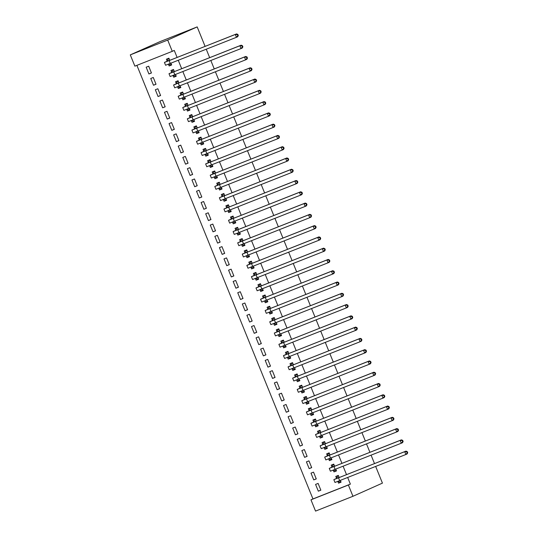 <?xml version="1.0" encoding="UTF-8"?>
<svg xmlns="http://www.w3.org/2000/svg" width="538" height="538" viewBox="0 0 538 538"><rect width="100%" height="100%" fill="white"/><g stroke="black" fill="none" stroke-linecap="round" stroke-linejoin="round"><path stroke-width="0.81" d="M136.901 65.347L312.961 498.934L310.964 499.822L348.375 485.007L352.948 496.285L382.437 483.124L375.672 466.459M130.29 54.876L167.695 40.061L172.274 51.339L134.87 66.154L130.29 54.876L159.779 41.715L197.184 26.9L205.092 46.376M352.948 496.285L315.544 511.1L310.964 499.822M206.262 49.254L209.672 57.653M210.842 60.525L214.252 68.931M215.415 71.803L218.831 80.209M219.995 83.081L223.411 91.48M224.575 94.358L227.984 102.758M229.154 105.63L232.564 114.036M233.734 116.907L237.144 125.307M238.314 128.185L241.723 136.585M242.887 139.456L246.303 147.863M247.467 150.734L250.883 159.14M252.046 162.012L255.463 170.411M256.626 173.29L260.036 181.689M261.206 184.561L264.615 192.967M265.785 195.839L269.195 204.238M270.365 207.117L273.775 215.516M274.938 218.388L278.354 226.794M279.518 229.665L282.934 238.072M284.098 240.943L287.507 249.343M288.677 252.221L292.087 260.621M293.257 263.492L296.667 271.898M297.837 274.77L301.246 283.176M302.41 286.048L305.826 294.447M306.99 297.319L310.406 305.725M311.569 308.597L314.986 317.003M316.149 319.875L319.559 328.274M320.729 331.152L324.138 339.552M325.308 342.424L328.718 350.83M329.888 353.701L333.298 362.108M334.461 364.979L337.877 373.379M339.041 376.257L342.457 384.657M343.621 387.528L347.03 395.934M348.2 398.806L351.61 407.205M352.78 410.084L356.19 418.483M357.36 421.355L360.769 429.761M361.933 432.633L365.349 441.039M366.512 443.911L369.929 452.31M371.092 455.188L374.509 463.588M153.491 85.246L156.02 84.244L153.276 77.479L150.748 78.481L153.491 85.246L155.98 84.136M176.195 76.127L173.713 77.237L176.242 76.235L175.536 74.506M174.373 71.635L173.492 69.469L170.963 70.471L171.709 72.3M173.713 77.237L173.007 75.502M162.651 107.802L165.179 106.8L162.429 100.034L159.9 101.03L162.651 107.802L165.132 106.692M185.354 98.683L182.873 99.792L185.395 98.79L184.695 97.062M183.525 94.184L182.651 92.025L180.122 93.027L180.869 94.856M182.873 99.792L182.167 98.057M171.81 130.351L174.332 129.349L171.588 122.583L169.06 123.585L171.81 130.351L174.292 129.241M194.514 121.232L192.026 122.341L194.554 121.339L193.855 119.611M192.685 116.739L191.81 114.574L189.282 115.576L190.022 117.405M192.026 122.341L191.326 120.606M180.963 152.9L183.492 151.904L180.748 145.139L178.219 146.134L180.963 152.9L183.451 151.797M203.667 143.787L201.185 144.897L203.714 143.895L203.008 142.167M201.844 139.288L200.963 137.129L198.435 138.131L199.181 139.961M201.185 144.897L200.479 143.162M190.122 175.455L192.651 174.453L189.901 167.688L187.372 168.69L190.122 175.455L192.604 174.346M212.826 166.336L210.345 167.446L212.866 166.444L212.167 164.715M211.004 161.844L210.123 159.678L207.594 160.68L208.34 162.51M210.345 167.446L209.638 165.711M199.282 198.004L201.804 197.002L199.06 190.237L196.531 191.239L199.282 198.004L201.763 196.895M221.986 188.892L219.497 189.995L222.026 188.999L221.326 187.271M220.156 184.393L219.282 182.234L216.753 183.229L217.493 185.065M219.497 189.995L218.798 188.266M208.435 220.56L210.963 219.558L208.219 212.792L205.691 213.794L208.435 220.56L210.923 219.45M231.138 211.441L228.657 212.55L231.185 211.548L230.479 209.82M229.316 206.948L228.435 204.783L225.913 205.785L226.653 207.614M228.657 212.55L227.951 210.815M217.594 243.109L220.123 242.107L217.372 235.341L214.85 236.343L217.594 243.109L220.076 241.999M240.298 233.996L237.816 235.099L240.345 234.104L239.639 232.369M238.475 229.497L237.594 227.332L235.066 228.334L235.812 230.17M237.816 235.099L237.11 233.364M226.754 265.664L229.282 264.662L226.532 257.897L224.003 258.899L226.754 265.664L229.235 264.555M249.457 256.545L246.969 257.655L249.498 256.653L248.798 254.925M247.628 252.046L246.754 249.888L244.225 250.89L244.965 252.719M246.969 257.655L246.269 255.92M235.906 288.213L238.435 287.211L235.691 280.446L233.162 281.448L235.906 288.213L238.395 287.104M258.61 279.094L256.128 280.204L258.657 279.202L257.958 277.474M256.787 274.602L255.906 272.436L253.385 273.439L254.124 275.268M256.128 280.204L255.422 278.469M245.066 310.762L247.594 309.767L244.844 303.002L242.322 303.997L245.066 310.762L247.547 309.659M267.769 301.65L265.288 302.76L267.816 301.757L267.11 300.029M265.947 297.151L265.066 294.992L262.537 295.994L263.284 297.823M265.288 302.76L264.582 301.024M254.225 333.318L256.754 332.316L254.003 325.551L251.475 326.553L254.225 333.318L256.707 332.208M276.929 324.199L274.441 325.308L276.969 324.306L276.27 322.578M275.1 319.707L274.225 317.541L271.697 318.543L272.436 320.372M274.441 325.308L273.741 323.573M263.378 355.867L265.906 354.865L263.163 348.099L260.634 349.101L263.378 355.867L265.866 354.757M286.088 346.754L283.6 347.864L286.129 346.862L285.429 345.134M284.259 342.255L283.385 340.097L280.856 341.099L281.596 342.928M283.6 347.864L282.894 346.129M272.537 378.422L275.066 377.42L272.322 370.655L269.794 371.657L272.537 378.422L275.026 377.313M295.241 369.303L292.759 370.413L295.288 369.411L294.582 367.683M293.418 364.811L292.537 362.646L290.009 363.648L290.755 365.477M292.759 370.413L292.053 368.678M281.697 400.971L284.225 399.969L281.475 393.204L278.946 394.206L281.697 400.971L284.178 399.862M304.4 391.859L301.919 392.962L304.441 391.967L303.741 390.232M302.571 387.36L301.697 385.201L299.168 386.197L299.915 388.032M301.919 392.962L301.213 391.227M290.856 423.527L293.378 422.525L290.634 415.76L288.106 416.762L290.856 423.527L293.338 422.417M313.56 414.408L311.072 415.518L313.6 414.516L312.901 412.787M311.731 409.916L310.856 407.75L308.328 408.752L309.068 410.581M311.072 415.518L310.365 413.783M300.009 446.076L302.538 445.074L299.794 438.309L297.265 439.311L300.009 446.076L302.497 444.966M322.713 436.957L320.231 438.066L322.76 437.064L322.054 435.336M320.89 432.465L320.009 430.299L317.481 431.301L318.227 433.13M320.231 438.066L319.525 436.331M309.168 468.632L311.697 467.63L308.946 460.864L306.418 461.86L309.168 468.632L311.65 467.522M331.872 459.513L329.39 460.622L331.912 459.62L331.213 457.892M330.05 455.014L329.169 452.855L326.64 453.857L327.386 455.686M329.39 460.622L328.684 458.887M318.328 491.181L320.85 490.179L318.106 483.413L315.577 484.415L318.328 491.181L320.809 490.071M341.031 482.061L338.543 483.171L341.072 482.169L340.372 480.441M339.202 477.569L338.328 475.404L335.799 476.406L336.539 478.235M338.543 483.171L337.844 481.436M312.961 498.934L350.373 484.119L347.703 477.542M346.533 474.664L343.123 466.264M341.953 463.393L338.543 454.987M337.373 452.115L333.964 443.709M332.8 440.837L329.384 432.438M328.22 429.559L324.804 421.16M323.641 418.288L320.231 409.882M319.061 407.01L315.651 398.604M314.481 395.733L311.072 387.333M309.901 384.462L306.492 376.055M305.328 373.184L301.912 364.777M300.749 361.906L297.332 353.506M296.169 350.628L292.759 342.229M291.589 339.357L288.18 330.951M287.01 328.079L283.6 319.673M282.43 316.801L279.02 308.402M277.857 305.53L274.441 297.124M273.277 294.252L269.861 285.846M268.697 282.975L265.281 274.575M264.118 271.697L260.708 263.297M259.538 260.426L256.128 252.019M254.958 249.148L251.549 240.742M250.378 237.87L246.969 229.47M245.805 226.592L242.389 218.193M241.226 215.321L237.809 206.915M236.646 204.043L233.236 195.644M232.066 192.765L228.657 184.366M227.487 181.494L224.077 173.088M222.907 170.216L219.497 161.81M218.334 158.939L214.918 150.539M213.754 147.661L210.338 139.261M209.174 136.39L205.758 127.983M204.595 125.112L201.185 116.712M200.015 113.834L196.605 105.435M195.435 102.563L192.026 94.157M190.856 91.285L187.446 82.879M186.282 80.007L182.866 71.608M181.703 68.73L178.286 60.33M177.123 57.458L174.278 50.444L172.274 51.339M336.452 470.79L333.964 471.893L336.492 470.898L335.793 469.163M334.623 466.291L333.748 464.133L331.22 465.128L331.959 466.964M333.964 471.893L333.264 470.158M313.748 479.903L316.277 478.901L313.526 472.135L310.998 473.137L313.748 479.903L316.23 478.793M327.292 448.235L324.811 449.344L327.339 448.342L326.633 446.614M325.47 443.742L324.589 441.577L322.06 442.579L322.807 444.408M324.811 449.344L324.105 447.609M304.589 457.354L307.117 456.352L304.367 449.586L301.845 450.588L304.589 457.354L307.07 456.244M318.133 425.686L315.651 426.795L318.18 425.793L317.481 424.065M316.31 421.187L315.429 419.028L312.908 420.03L313.647 421.859M315.651 426.795L314.945 425.06M295.429 434.798L297.958 433.803L295.214 427.031L292.685 428.033L295.429 434.798L297.918 433.695M308.98 403.13L306.492 404.24L309.02 403.238L308.321 401.509M307.151 398.638L306.277 396.472L303.748 397.474L304.488 399.304M306.492 404.24L305.792 402.505M286.277 412.249L288.805 411.247L286.055 404.482L283.526 405.484L286.277 412.249L288.758 411.14M299.821 380.581L297.339 381.691L299.868 380.689L299.162 378.96M297.998 376.082L297.117 373.923L294.589 374.925L295.335 376.755M297.339 381.691L296.633 379.956M277.117 389.694L279.646 388.698L276.895 381.933L274.373 382.928L277.117 389.694L279.599 388.591M290.661 358.026L288.18 359.135L290.708 358.133L290.002 356.405M288.839 353.533L287.958 351.368L285.436 352.37L286.176 354.199M288.18 359.135L287.474 357.4M267.958 367.145L270.486 366.143L267.742 359.377L265.214 360.379L267.958 367.145L270.446 366.035M281.509 335.477L279.02 336.586L281.549 335.584L280.849 333.856M279.679 330.978L278.805 328.819L276.276 329.821L277.016 331.65M279.02 336.586L278.321 334.851M258.805 344.596L261.327 343.594L258.583 336.828L256.054 337.83L258.805 344.596L261.286 343.486M272.349 312.928L269.868 314.031L272.389 313.035L271.69 311.3M270.527 308.429L269.646 306.27L267.117 307.265L267.863 309.101M269.868 314.031L269.161 312.296M249.645 322.04L252.174 321.038L249.424 314.273L246.895 315.275L249.645 322.04L252.127 320.93M263.19 290.372L260.708 291.482L263.237 290.48L262.531 288.751M261.367 285.88L260.486 283.714L257.958 284.716L258.704 286.546M260.708 291.482L260.002 289.747M240.486 299.491L243.015 298.489L240.271 291.724L237.742 292.726L240.486 299.491L242.974 298.382M254.037 267.823L251.549 268.933L254.077 267.931L253.378 266.202M252.208 263.324L251.333 261.165L248.805 262.161L249.545 263.997M251.549 268.933L250.849 267.198M231.333 276.935L233.855 275.933L231.111 269.168L228.583 270.17L231.333 276.935L233.815 275.826M244.877 245.267L242.396 246.377L244.918 245.375L244.218 243.647M243.048 240.775L242.174 238.61L239.645 239.612L240.392 241.441M242.396 246.377L241.69 244.642M222.174 254.387L224.702 253.385L221.952 246.619L219.423 247.621L222.174 254.387L224.655 253.277M235.718 222.719L233.236 223.828L235.765 222.826L235.059 221.098M233.895 218.22L233.015 216.061L230.486 217.063L231.232 218.892M233.236 223.828L232.53 222.093M213.014 231.831L215.543 230.836L212.799 224.07L210.271 225.066L213.014 231.831L215.503 230.728M226.565 200.163L224.077 201.273L226.606 200.27L225.906 198.542M224.736 195.671L223.862 193.505L221.333 194.507L222.073 196.336M224.077 201.273L223.371 199.537M203.862 209.282L206.384 208.28L203.64 201.515L201.111 202.517L203.862 209.282L206.343 208.172M217.406 177.614L214.924 178.724L217.446 177.722L216.747 175.993M215.577 173.115L214.702 170.956L212.174 171.958L212.92 173.787M214.924 178.724L214.218 176.989M194.702 186.733L197.231 185.731L194.48 178.966L191.952 179.968L194.702 186.733L197.184 185.623M208.246 155.058L205.765 156.168L208.293 155.166L207.587 153.438M206.424 150.566L205.543 148.401L203.014 149.403L203.761 151.232M205.765 156.168L205.059 154.433M185.543 164.177L188.071 163.175L185.321 156.41L182.799 157.412L185.543 164.177L188.024 163.068M199.087 132.509L196.605 133.619L199.134 132.617L198.435 130.889M197.264 128.017L196.383 125.852L193.862 126.854L194.601 128.683M196.605 133.619L195.899 131.884M176.383 141.629L178.912 140.626L176.168 133.861L173.639 134.863L176.383 141.629L178.872 140.519M189.934 109.96L187.446 111.063L189.975 110.068L189.275 108.333M188.105 105.461L187.231 103.303L184.702 104.298L185.442 106.134M187.446 111.063L186.747 109.328M167.231 119.073L169.759 118.071L167.009 111.305L164.48 112.308L167.231 119.073L169.712 117.963M180.775 87.405L178.293 88.514L180.822 87.512L180.116 85.784M178.952 82.913L178.071 80.747L175.543 81.749L176.289 83.578M178.293 88.514L177.587 86.779M158.071 96.524L160.6 95.522L157.849 88.757L155.327 89.759L158.071 96.524L160.553 95.414M171.615 64.856L169.134 65.966L171.662 64.963L170.956 63.235M169.793 60.357L168.912 58.198L166.39 59.2L167.13 61.029M169.134 65.966L168.428 64.23M148.912 73.968L151.44 72.973L148.696 66.201L146.168 67.203L148.912 73.968L151.4 72.865M350.373 484.119L348.375 485.007M167.695 40.061L197.184 26.9M337.951 481.396L339.707 481.987L340.816 481.55M338.51 475.861L337.413 476.352L338.53 475.908M339.068 477.233L336.66 478.511L339.801 477.334L405.968 451.126L407.253 451.617L406.755 451.846L407.212 452.969L407.71 452.747L407.253 451.617M407.71 452.747L407.111 453.944L405.867 454.502L404.717 451.685L333.842 479.654L336.445 478.45L337.413 476.352M407.212 452.969L405.867 454.502L334.986 482.472L333.842 479.654M406.755 451.846L404.717 451.685L405.968 451.126M338.967 477.448L336.445 478.45M333.378 470.118L335.127 470.71L336.243 470.273M333.93 464.583L332.84 465.074L333.95 464.63M334.488 465.962L332.081 467.233L335.221 466.056L401.388 439.849L402.673 440.346L402.175 440.568L402.632 441.691L403.13 441.469L402.673 440.346M403.13 441.469L402.532 442.673L401.287 443.225L400.137 440.407L329.263 468.376L331.865 467.172L332.84 465.074M402.632 441.691L401.287 443.225L330.406 471.194L329.263 468.376M402.175 440.568L400.137 440.407L401.388 439.849M334.394 466.17L331.865 467.172M328.799 458.84L330.547 459.439L331.664 458.995M329.35 453.312L328.261 453.796L329.37 453.359M329.908 454.684L327.501 455.955L330.641 454.778L396.809 428.578L398.093 429.068L397.595 429.29L398.053 430.42L398.55 430.198L398.093 429.068M398.55 430.198L397.959 431.395L396.708 431.953L395.565 429.136L324.683 457.098L327.286 455.901L328.261 453.796M398.053 430.42L396.708 431.953L325.826 459.923L324.683 457.098M397.595 429.29L395.565 429.136L396.809 428.578M329.814 454.899L327.286 455.901M324.219 447.569L325.967 448.161L327.084 447.717M324.777 442.034L323.681 442.525L324.797 442.081M325.335 443.406L322.921 444.677L326.062 443.507L392.236 417.3L393.513 417.791L393.016 418.013L393.473 419.142L393.971 418.92L393.513 417.791M393.971 418.92L393.379 420.117L392.128 420.676L390.985 417.858L320.103 445.827L322.706 444.623L323.681 442.525M393.473 419.142L392.128 420.676L321.247 448.645L320.103 445.827M393.016 418.013L390.985 417.858L392.236 417.3M325.234 443.621L322.706 444.623M319.639 436.291L321.388 436.883L322.504 436.446M320.197 430.756L319.101 431.247L320.218 430.803M320.756 432.135L318.341 433.406L321.482 432.229L387.656 406.022L388.934 406.513L388.436 406.741L388.893 407.865L389.398 407.643L388.934 406.513M389.398 407.643L388.799 408.84L387.548 409.398L386.405 406.58L315.524 434.549L318.126 433.346L319.101 431.247M388.893 407.865L387.548 409.398L316.667 437.367L315.524 434.549M388.436 406.741L386.405 406.58L387.656 406.022M320.655 432.344L318.126 433.346M315.06 425.013L316.815 425.612L317.924 425.168M315.618 419.485L314.522 419.97L315.638 419.532M316.176 420.857L313.768 422.128L316.902 420.951L383.076 394.751L384.361 395.242L383.856 395.464L384.314 396.593L384.818 396.365L384.361 395.242M384.818 396.365L384.219 397.569L382.969 398.127L381.825 395.302L310.944 423.272L313.546 422.068L314.522 419.97M384.314 396.593L382.969 398.127L312.094 426.089L310.944 423.272M383.856 395.464L381.825 395.302L383.076 394.751M316.075 421.072L313.546 422.068M310.48 413.735L312.235 414.334L313.345 413.89M311.038 408.207L309.942 408.692L311.058 408.255M311.596 409.579L309.189 410.85L312.329 409.68L378.496 383.473L379.781 383.964L379.277 384.186L379.741 385.316L380.238 385.094L379.781 383.964M380.238 385.094L379.64 386.291L378.389 386.849L377.246 384.031L306.364 411.994L308.973 410.797L309.942 408.692M379.741 385.316L378.389 386.849L307.514 414.818L306.364 411.994M379.277 384.186L377.246 384.031L378.496 383.473M311.495 409.795L308.973 410.797M305.9 402.464L307.655 403.056L308.772 402.619M306.458 396.93L305.369 397.421L306.478 396.977M307.016 398.302L304.609 399.579L307.749 398.402L373.917 372.195L375.201 372.686L374.704 372.908L375.161 374.038L375.659 373.816L375.201 372.686M375.659 373.816L375.06 375.013L373.816 375.571L372.666 372.753L301.791 400.723L304.394 399.519L305.369 397.421M375.161 374.038L373.816 375.571L302.934 403.54L301.791 400.723M374.704 372.908L372.666 372.753L373.917 372.195M306.922 398.517L304.394 399.519M301.327 391.187L303.076 391.778L304.192 391.341M301.879 385.652L300.789 386.143L301.899 385.699M302.437 387.03L300.029 388.301L303.17 387.125L369.337 360.917L370.621 361.415L370.124 361.637L370.581 362.76L371.079 362.538L370.621 361.415M371.079 362.538L370.487 363.742L369.236 364.293L368.093 361.475L297.211 389.445L299.814 388.241L300.789 386.143M370.581 362.76L369.236 364.293L298.355 392.263L297.211 389.445M370.124 361.637L368.093 361.475L369.337 360.917M302.343 387.239L299.814 388.241M296.747 379.909L298.496 380.507L299.612 380.063M297.306 374.381L296.209 374.865L297.319 374.428M297.864 375.753L295.449 377.024L298.59 375.847L364.757 349.646L366.042 350.137L365.544 350.359L366.001 351.489L366.499 351.267L366.042 350.137M366.499 351.267L365.907 352.464L364.656 353.022L363.513 350.204L292.632 378.167L295.234 376.97L296.209 374.865M366.001 351.489L364.656 353.022L293.775 380.991L292.632 378.167M365.544 350.359L363.513 350.204L364.757 349.646M297.763 375.968L295.234 376.97M292.168 368.631L293.916 369.229L295.032 368.786M292.726 363.103L291.63 363.594L292.746 363.15M293.284 364.475L290.87 365.746L294.01 364.576L360.184 338.368L361.462 338.859L360.964 339.081L361.422 340.211L361.919 339.989L361.462 338.859M361.919 339.989L361.328 341.186L360.077 341.744L358.933 338.927L288.052 366.896L290.654 365.692L291.63 363.594M361.422 340.211L360.077 341.744L289.195 369.714L288.052 366.896M360.964 339.081L358.933 338.927L360.184 338.368M293.183 364.69L290.654 365.692M287.588 357.36L289.343 357.952L290.453 357.514M288.146 351.825L287.05 352.316L288.166 351.872M288.704 353.204L286.297 354.475L289.431 353.298L355.605 327.091L356.889 327.581L356.385 327.81L356.842 328.933L357.346 328.711L356.889 327.581M357.346 328.711L356.748 329.908L355.497 330.466L354.354 327.649L283.472 355.618L286.075 354.414L287.05 352.316M356.842 328.933L355.497 330.466L284.615 358.436L283.472 355.618M356.385 327.81L354.354 327.649L355.605 327.091M288.603 353.412L286.075 354.414M283.008 346.082L284.763 346.68L285.873 346.237M283.566 340.554L282.47 341.038L283.587 340.601M284.125 341.926L281.717 343.197L284.858 342.02L351.025 315.813L352.309 316.31L351.805 316.532L352.262 317.662L352.767 317.433L352.309 316.31M352.767 317.433L352.168 318.637L350.917 319.195L349.774 316.371L278.892 344.34L281.495 343.136L282.47 341.038M352.262 317.662L350.917 319.195L280.042 347.158L278.892 344.34M351.805 316.532L349.774 316.371L351.025 315.813M284.024 342.141L281.495 343.136M278.428 334.804L280.184 335.403L281.293 334.959M278.987 329.276L277.89 329.76L279.007 329.323M279.545 330.648L277.137 331.919L280.278 330.749L346.445 304.542L347.73 305.033L347.232 305.254L347.689 306.384L348.187 306.162L347.73 305.033M348.187 306.162L347.588 307.359L346.344 307.918L345.194 305.1L274.319 333.062L276.922 331.865L277.89 329.76M347.689 306.384L346.344 307.918L275.463 335.887L274.319 333.062M347.232 305.254L345.194 305.1L346.445 304.542M279.444 330.863L276.922 331.865M273.855 323.533L275.604 324.125L276.72 323.681M274.407 317.998L273.317 318.489L274.427 318.045M274.965 319.37L272.558 320.641L275.698 319.471L341.865 293.264L343.15 293.755L342.652 293.977L343.109 295.106L343.607 294.885L343.15 293.755M343.607 294.885L343.009 296.082L341.764 296.64L340.615 293.822L269.74 321.791L272.342 320.587L273.317 318.489M343.109 295.106L341.764 296.64L270.883 324.609L269.74 321.791M342.652 293.977L340.615 293.822L341.865 293.264M274.871 319.585L272.342 320.587M269.276 312.255L271.024 312.847L272.141 312.41M269.834 306.721L268.738 307.211L269.847 306.768M270.385 308.099L267.978 309.37L271.118 308.193L337.286 281.986L338.57 282.484L338.072 282.706L338.53 283.829L339.027 283.607L338.57 282.484M339.027 283.607L338.436 284.81L337.185 285.362L336.042 282.544L265.16 310.513L267.763 309.31L268.738 307.211M338.53 283.829L337.185 285.362L266.303 313.331L265.16 310.513M338.072 282.706L336.042 282.544L337.286 281.986M270.291 308.308L267.763 309.31M264.696 300.977L266.445 301.576L267.561 301.132M265.254 295.449L264.158 295.934L265.274 295.496M265.812 296.821L263.398 298.092L266.539 296.915L332.713 270.715L333.99 271.206L333.493 271.428L333.95 272.558L334.448 272.336L333.99 271.206M334.448 272.336L333.856 273.533L332.605 274.091L331.462 271.273L260.58 299.236L263.183 298.032L264.158 295.934M333.95 272.558L332.605 274.091L261.724 302.053L260.58 299.236M333.493 271.428L331.462 271.273L332.713 270.715M265.711 297.037L263.183 298.032M260.116 289.7L261.871 290.298L262.981 289.854M260.674 284.172L259.578 284.663L260.695 284.219M261.233 285.543L258.818 286.815L261.959 285.644L328.133 259.437L329.411 259.928L328.913 260.15L329.37 261.28L329.875 261.058L329.411 259.928M329.875 261.058L329.276 262.255L328.025 262.813L326.882 259.995L256.001 287.964L258.603 286.761L259.578 284.663M329.37 261.28L328.025 262.813L257.144 290.782L256.001 287.964M328.913 260.15L326.882 259.995L328.133 259.437M261.132 285.759L258.603 286.761M255.537 278.428L257.292 279.02L258.401 278.583M256.095 272.894L254.999 273.385L256.115 272.941M256.653 274.272L254.245 275.543L257.379 274.367L323.553 248.159L324.838 248.65L324.333 248.879L324.791 250.002L325.295 249.78L324.838 248.65M325.295 249.78L324.696 250.977L323.446 251.535L322.302 248.717L251.421 276.687L254.023 275.483L254.999 273.385M324.791 250.002L323.446 251.535L252.571 279.504L251.421 276.687M324.333 248.879L322.302 248.717L323.553 248.159M256.552 274.481L254.023 275.483M250.957 267.151L252.712 267.742L253.822 267.305M251.515 261.616L250.419 262.107L251.535 261.67M252.073 262.995L249.666 264.266L252.806 263.089L318.973 236.881L320.258 237.379L319.754 237.601L320.218 238.731L320.715 238.502L320.258 237.379M320.715 238.502L320.117 239.706L318.866 240.264L317.723 237.44L246.848 265.409L249.45 264.205L250.419 262.107M320.218 238.731L318.866 240.264L247.991 268.227L246.848 265.409M319.754 237.601L317.723 237.44L318.973 236.881M251.972 263.203L249.45 264.205M246.377 255.873L248.132 256.471L249.249 256.027M246.935 250.345L245.846 250.829L246.955 250.392M247.493 251.717L245.086 252.988L248.226 251.818L314.394 225.61L315.678 226.101L315.181 226.323L315.638 227.453L316.136 227.231L315.678 226.101M316.136 227.231L315.537 228.428L314.293 228.986L313.143 226.168L242.268 254.131L244.871 252.934L245.846 250.829M315.638 227.453L314.293 228.986L243.411 256.956L242.268 254.131M315.181 226.323L313.143 226.168L314.394 225.61M247.399 251.932L244.871 252.934M241.804 244.602L243.553 245.194L244.669 244.75M242.356 239.067L241.266 239.558L242.376 239.114M242.914 240.439L240.506 241.71L243.647 240.54L309.814 214.332L311.099 214.823L310.601 215.045L311.058 216.175L311.556 215.953L311.099 214.823M311.556 215.953L310.964 217.15L309.713 217.708L308.57 214.891L237.688 242.86L240.291 241.656L241.266 239.558M311.058 216.175L309.713 217.708L238.832 245.678L237.688 242.86M310.601 215.045L308.57 214.891L309.814 214.332M242.82 240.654L240.291 241.656M237.224 233.324L238.973 233.916L240.089 233.479M237.783 227.789L236.686 228.28L237.796 227.836M238.341 229.168L235.926 230.439L239.067 229.262L305.241 203.055L306.519 203.552L306.021 203.774L306.478 204.897L306.976 204.675L306.519 203.552M306.976 204.675L306.384 205.872L305.133 206.431L303.99 203.613L233.109 231.582L235.711 230.378L236.686 228.28M306.478 204.897L305.133 206.431L234.252 234.4L233.109 231.582M306.021 203.774L303.99 203.613L305.241 203.055M238.24 229.376L235.711 230.378M232.645 222.046L234.393 222.645L235.509 222.201M233.203 216.518L232.107 217.002L233.223 216.565M233.761 217.89L231.347 219.161L234.487 217.984L300.661 191.784L301.939 192.274L301.441 192.496L301.899 193.626L302.403 193.398L301.939 192.274M302.403 193.398L301.805 194.601L300.554 195.159L299.41 192.342L228.529 220.304L231.132 219.101L232.107 217.002M301.899 193.626L300.554 195.159L229.672 223.122L228.529 220.304M301.441 192.496L299.41 192.342L300.661 191.784M233.66 218.105L231.132 219.101M228.065 210.768L229.82 211.367L230.93 210.923M228.623 205.24L227.527 205.731L228.643 205.287M229.181 206.612L226.774 207.883L229.908 206.713L296.082 180.506L297.366 180.997L296.862 181.219L297.319 182.348L297.823 182.126L297.366 180.997M297.823 182.126L297.225 183.324L295.974 183.882L294.831 181.064L223.949 209.033L226.552 207.829L227.527 205.731M297.319 182.348L295.974 183.882L225.099 211.851L223.949 209.033M296.862 181.219L294.831 181.064L296.082 180.506M229.08 206.827L226.552 207.829M223.485 199.497L225.24 200.089L226.35 199.652M224.043 193.962L222.947 194.453L224.064 194.01M224.602 195.334L222.194 196.612L225.335 195.435L291.502 169.228L292.786 169.719L292.282 169.947L292.746 171.071L293.244 170.849L292.786 169.719M293.244 170.849L292.645 172.046L291.394 172.604L290.251 169.786L219.369 197.755L221.979 196.552L222.947 194.453M292.746 171.071L291.394 172.604L220.519 200.573L219.369 197.755M292.282 169.947L290.251 169.786L291.502 169.228M224.501 195.55L221.979 196.552M218.905 188.219L220.661 188.811L221.777 188.374M219.464 182.685L218.367 183.176L219.484 182.738M220.022 184.063L217.614 185.334L220.755 184.157L286.922 157.95L288.207 158.448L287.709 158.67L288.166 159.793L288.664 159.571L288.207 158.448M288.664 159.571L288.065 160.775L286.821 161.333L285.671 158.508L214.796 186.478L217.399 185.274L218.367 183.176M288.166 159.793L286.821 161.333L215.94 189.295L214.796 186.478M287.709 158.67L285.671 158.508L286.922 157.95M219.928 184.272L217.399 185.274M214.332 176.941L216.081 177.54L217.197 177.096M214.884 171.414L213.794 171.898L214.904 171.461M215.442 172.785L213.035 174.056L216.175 172.886L282.342 146.679L283.627 147.17L283.129 147.392L283.587 148.522L284.084 148.3L283.627 147.17M284.084 148.3L283.486 149.497L282.242 150.055L281.092 147.237L210.217 175.2L212.819 174.003L213.794 171.898M283.587 148.522L282.242 150.055L211.36 178.024L210.217 175.2M283.129 147.392L281.092 147.237L282.342 146.679M215.348 173.001L212.819 174.003M209.753 165.67L211.501 166.262L212.618 165.818M210.311 160.136L209.215 160.627L210.324 160.183M210.869 161.508L208.455 162.779L211.595 161.608L277.763 135.401L279.047 135.892L278.549 136.114L279.007 137.244L279.504 137.022L279.047 135.892M279.504 137.022L278.913 138.219L277.662 138.777L276.519 135.959L205.637 163.929L208.24 162.725L209.215 160.627M279.007 137.244L277.662 138.777L206.78 166.746L205.637 163.929M278.549 136.114L276.519 135.959L277.763 135.401M210.768 161.723L208.24 162.725M205.173 154.393L206.922 154.984L208.038 154.547M205.731 148.858L204.635 149.349L205.751 148.905M206.289 150.237L203.875 151.508L207.016 150.331L273.19 124.123L274.467 124.614L273.97 124.843L274.427 125.966L274.925 125.744L274.467 124.614M274.925 125.744L274.333 126.941L273.082 127.499L271.939 124.681L201.057 152.651L203.66 151.447L204.635 149.349M274.427 125.966L273.082 127.499L202.201 155.469L201.057 152.651M273.97 124.843L271.939 124.681L273.19 124.123M206.189 150.445L203.66 151.447M200.593 143.115L202.349 143.713L203.458 143.269M201.151 137.587L200.055 138.071L201.172 137.634M201.71 138.959L199.295 140.23L202.436 139.053L268.61 112.852L269.894 113.343L269.39 113.565L269.847 114.695L270.352 114.466L269.894 113.343M270.352 114.466L269.753 115.67L268.502 116.228L267.359 113.404L196.478 141.373L199.08 140.169L200.055 138.071M269.847 114.695L268.502 116.228L197.621 144.191L196.478 141.373M269.39 113.565L267.359 113.404L268.61 112.852M201.609 139.174L199.08 140.169M196.014 131.837L197.769 132.435L198.878 131.992M196.572 126.309L195.476 126.793L196.592 126.356M197.13 127.681L194.722 128.952L197.863 127.782L264.03 101.574L265.315 102.065L264.81 102.287L265.268 103.417L265.772 103.195L265.315 102.065M265.772 103.195L265.173 104.392L263.923 104.95L262.779 102.133L191.898 130.102L194.5 128.898L195.476 126.793M265.268 103.417L263.923 104.95L193.048 132.92L191.898 130.102M264.81 102.287L262.779 102.133L264.03 101.574M197.029 127.896L194.5 128.898M191.434 120.566L193.189 121.158L194.299 120.72M191.992 115.031L190.896 115.522L192.012 115.078M192.55 116.403L190.143 117.681L193.283 116.504L259.45 90.297L260.735 90.787L260.237 91.016L260.695 92.139L261.192 91.917L260.735 90.787M261.192 91.917L260.594 93.114L259.343 93.673L258.2 90.855L187.325 118.824L189.927 117.62L190.896 115.522M260.695 92.139L259.343 93.673L188.468 121.642L187.325 118.824M260.237 91.016L258.2 90.855L259.45 90.297M192.449 116.618L189.927 117.62M186.854 109.288L188.609 109.88L189.726 109.443M187.412 103.753L186.323 104.244L187.432 103.8M187.97 105.132L185.563 106.403L188.704 105.226L254.871 79.019L256.155 79.516L255.658 79.738L256.115 80.861L256.613 80.639L256.155 79.516M256.613 80.639L256.014 81.843L254.77 82.395L253.62 79.577L182.745 107.546L185.348 106.342L186.323 104.244M256.115 80.861L254.77 82.395L183.888 110.364L182.745 107.546M255.658 79.738L253.62 79.577L254.871 79.019M187.876 105.34L185.348 106.342M182.281 98.01L184.03 98.609L185.146 98.165M182.833 92.482L181.743 92.966L182.853 92.529M183.391 93.854L180.983 95.125L184.124 93.948L250.291 67.748L251.576 68.239L251.078 68.46L251.535 69.59L252.033 69.368L251.576 68.239M252.033 69.368L251.441 70.565L250.19 71.124L249.047 68.306L178.165 96.268L180.768 95.071L181.743 92.966M251.535 69.59L250.19 71.124L179.309 99.093L178.165 96.268M251.078 68.46L249.047 68.306L250.291 67.748M183.297 94.069L180.768 95.071M177.701 86.739L179.45 87.331L180.566 86.887M178.26 81.204L177.163 81.695L178.273 81.251M178.818 82.576L176.403 83.847L179.544 82.677L245.718 56.47L246.996 56.961L246.498 57.183L246.955 58.312L247.453 58.091L246.996 56.961M247.453 58.091L246.861 59.288L245.61 59.846L244.467 57.028L173.586 84.997L176.188 83.793L177.163 81.695M246.955 58.312L245.61 59.846L174.729 87.815L173.586 84.997M246.498 57.183L244.467 57.028L245.718 56.47M178.717 82.791L176.188 83.793M173.122 75.461L174.87 76.053L175.987 75.616M173.68 69.927L172.584 70.417L173.7 69.974M174.238 71.305L171.824 72.576L174.964 71.399L241.138 45.192L242.416 45.683L241.918 45.912L242.376 47.035L242.88 46.813L242.416 45.683M242.88 46.813L242.282 48.01L241.031 48.568L239.887 45.75L169.006 73.719L171.609 72.516L172.584 70.417M242.376 47.035L241.031 48.568L170.149 76.537L169.006 73.719M241.918 45.912L239.887 45.75L241.138 45.192M174.137 71.514L171.609 72.516M168.542 64.183L170.297 64.782L171.407 64.338M169.1 58.655L168.004 59.14L169.12 58.703M169.658 60.027L167.251 61.298L170.385 60.122L236.559 33.921L237.843 34.412L237.339 34.634L237.796 35.764L238.3 35.535L237.843 34.412M238.3 35.535L237.702 36.739L236.451 37.297L235.308 34.472L164.426 62.442L167.029 61.238L168.004 59.14M237.796 35.764L236.451 37.297L165.576 65.259L164.426 62.442M237.339 34.634L235.308 34.472L236.559 33.921M169.557 60.243L167.029 61.238M339.693 480.71L338.55 477.892M335.113 469.432L333.97 466.614M330.534 458.161L329.39 455.336M325.961 446.883L324.811 444.065M321.381 435.605L320.238 432.787M316.801 424.327L315.658 421.51M312.222 413.056L311.078 410.238M307.642 401.778L306.499 398.961M303.062 390.501L301.919 387.683M298.489 379.229L297.339 376.405M293.909 367.952L292.759 365.134M289.33 356.674L288.186 353.856M284.75 345.396L283.607 342.578M280.17 334.125L279.027 331.307M275.591 322.847L274.447 320.029M271.011 311.569L269.868 308.751M266.438 300.298L265.288 297.474M261.858 289.02L260.715 286.203M257.278 277.743L256.135 274.925M252.699 266.465L251.555 263.647M248.119 255.194L246.976 252.369M243.539 243.916L242.396 241.098M238.966 232.638L237.816 229.82M234.386 221.367L233.236 218.542M229.807 210.089L228.663 207.271M225.227 198.811L224.084 195.993M220.647 187.533L219.504 184.716M216.068 176.262L214.924 173.438M211.488 164.984L210.345 162.167M206.915 153.707L205.765 150.889M202.335 142.429L201.192 139.611M197.755 131.158L196.612 128.34M193.176 119.88L192.032 117.062M188.596 108.602L187.453 105.784M184.016 97.331L182.873 94.506M179.443 86.053L178.293 83.235M174.863 74.775L173.713 71.957M170.284 63.497L169.14 60.68"/></g></svg>
